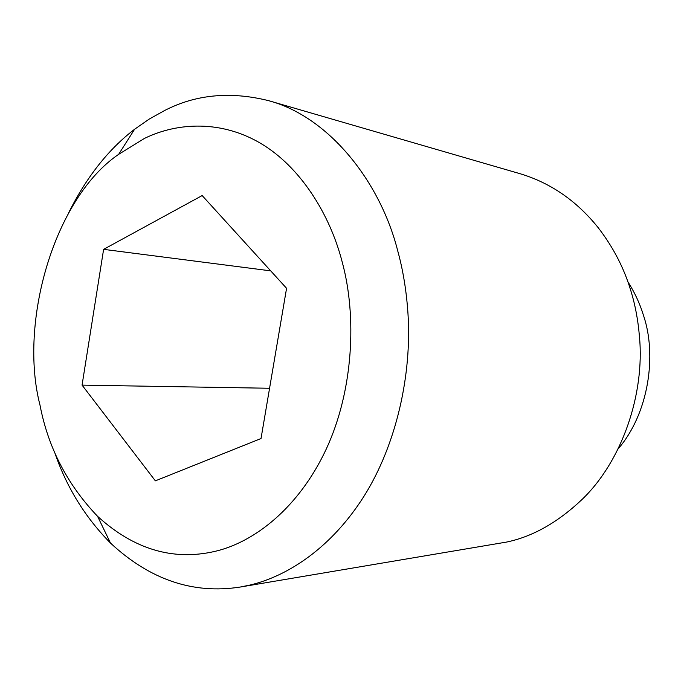 <?xml version="1.0" encoding="UTF-8"?>
<svg xmlns="http://www.w3.org/2000/svg" width="684" height="684" viewBox="0 0 684 684"><rect width="100%" height="100%" fill="white"/><g stroke="black" fill="none" stroke-linecap="round" stroke-linejoin="round"><path stroke-width="1.03" d="M54.566 452.081C66.288 486.76 84.927 517.087 110.492 543.062C149.924 579.741 193.17 594.396 240.221 587.043L249.797 585.102C288.537 575.988 331.86 547.183 364.162 495.977C396.25 444.839 412.084 374.635 407.946 313.11C406.424 290.726 403.013 269.949 397.703 250.78C380.039 180.867 328.329 116.494 268.547 100.651C230.337 91.152 195.65 94.46 164.502 110.577L149.266 119.059L134.586 129.267C108.44 149.232 86.406 177.19 68.485 213.143M240.221 587.043L506.716 542.044C532.776 536.598 557.956 522.337 582.264 499.26C621.987 461.059 644.909 394.078 639.454 336.673C638.078 319.958 635.12 304.389 630.597 289.973C623.825 267.641 612.984 246.83 598.09 227.55C576.612 200.822 550.577 182.867 519.977 173.685L268.547 100.651M618.079 448.969C649.065 413.119 657.033 354.534 643.37 315.059C639.848 303.525 634.658 292.393 627.818 281.654M342.188 261.963C329.688 213.442 300.002 166.751 260.963 143.529C221.89 120.316 178.079 122.026 144.529 138.382L118.657 154.327C53.737 198.557 18.733 322.993 39.98 405.039C48.068 447.439 67.263 484.529 97.573 516.326C133.739 549.235 172.693 560.957 214.46 551.492C253.79 542.609 298.634 508.221 326.242 449.089C353.662 390.06 356.877 315.649 342.188 261.963M269.573 388.264L82.063 385.118L155.362 480.843L261.023 438.529L286.57 288.297L202.165 195.564L103.609 249.352L82.063 385.118M270.71 270.864L103.609 249.352M118.657 154.327L134.586 129.267M110.492 543.062L97.573 516.326"/></g></svg>

